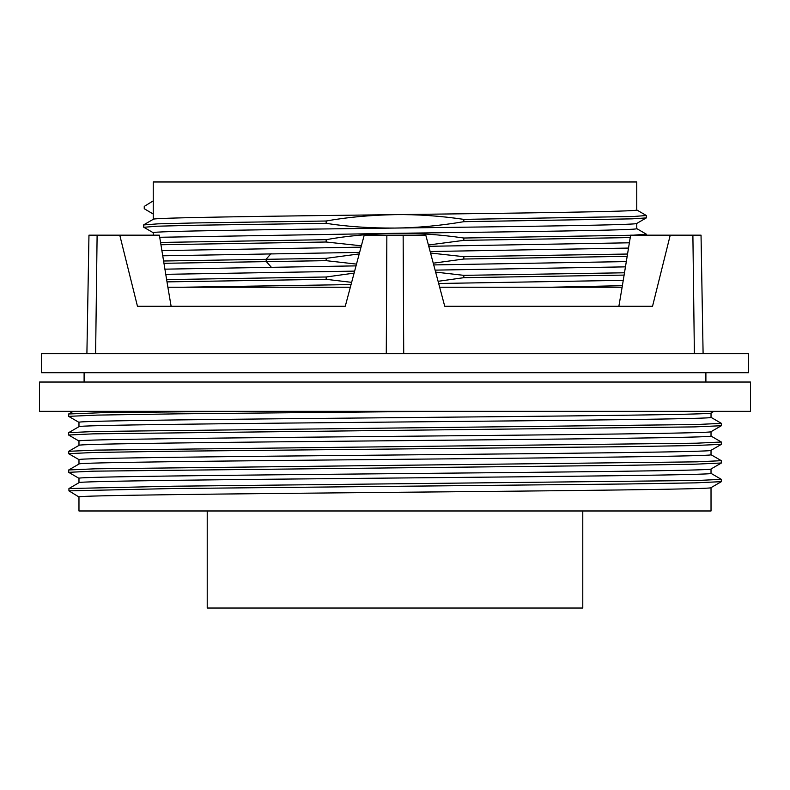 <?xml version="1.0" encoding="UTF-8"?>
<svg xmlns="http://www.w3.org/2000/svg" width="790" height="790" viewBox="0 0 790 790"><rect width="100%" height="100%" fill="white"/><g stroke="black" fill="none" stroke-linecap="round" stroke-linejoin="round"><path stroke-width="1.19" d="M711.03 413.032L711.03 417.377C715.464 418.927 563.961 420.487 395.089 422.038C226.276 423.598 74.754 425.148 78.97 426.709L78.97 422.334C74.537 420.784 226.039 419.223 394.911 417.673C563.724 416.113 715.236 414.572 711.039 413.002M39.5 411.333L39.5 382.034L750.5 382.034L750.5 411.333L39.5 411.333M153.25 235.163L153.25 232.724C150.159 231.164 266.951 229.623 395 228.063C369.848 228.182 346.899 226.602 326.161 223.333L326.161 221.012C346.919 217.27 369.868 215.147 395 214.643C523.178 213.083 639.989 211.542 636.76 209.972L636.76 181.977L153.24 181.977L153.25 214.06L144.254 208.718L144.254 206.397L153.24 200.858M438.667 283.491L623.29 280.341M181.305 287.234L351.046 284.578M622.392 285.674L550.107 287.234M636.701 209.913L646.368 215.522L633.304 216.509L463.839 219.373C440.119 215.897 417.169 214.327 395 214.643C266.704 216.184 150.446 217.714 153.25 219.314L153.25 214.06M463.839 219.373L463.839 221.684C439.921 225.723 416.972 227.846 395 228.063C523.039 226.533 639.663 224.972 636.76 223.402L636.76 228.636C639.633 230.216 522.348 231.747 395 233.317L159.698 237.276M164.853 269.163L356.033 265.875M354.631 271.118L165.712 274.328M625.522 266.862L435.102 270.131M433.71 264.917L626.391 261.599M359.628 252.395L162.671 255.802M628.573 248.07L430.145 251.526M428.753 246.312L629.423 242.797M161.832 250.598L361.02 247.151M326.161 223.333L194.962 225.249L156.983 226.217L143.829 227.283M630.252 237.583L463.839 240.358L428.407 244.999M361.376 245.809L326.161 242.007L326.161 239.676C346.514 235.953 369.463 233.84 395 233.317C417.13 232.991 440.079 234.561 463.839 238.027L463.839 240.358M326.161 242.007L160.893 244.742M627.24 256.335L463.839 259.021L433.256 263.188M430.55 253.027L463.839 256.681L463.839 259.021M356.507 264.107L326.161 260.661L326.161 258.33L359.213 253.916M326.161 260.661L163.895 263.307M438.085 281.309L463.839 277.675L463.839 275.345L435.626 272.106M624.159 275.098L463.839 277.675M354.098 273.113L326.161 276.994L326.161 279.324L351.639 282.346M326.161 279.324L166.976 281.882M350.335 287.234L167.875 287.234L159.373 235.163L97.111 235.163L95.62 353.663M694.38 353.663L692.889 235.163L630.627 235.163L622.125 287.234L439.665 287.234M692.889 235.163L701.036 235.163L703.1 353.663M395 353.663L41.366 353.663L41.366 372.702L748.634 372.702L748.634 353.663L395 353.663M705.895 372.702L705.895 382.034M84.105 382.034L84.105 372.702M392.413 411.333L349.832 411.333M308.021 411.333L267.711 411.333M229.564 411.333L102.789 412.656L68.661 413.98L68.621 416.35L97.407 415.096L178.293 413.841L433.147 411.343M524.264 411.333L502.677 411.333M480.508 411.333L457.914 411.333M169.573 411.333L160.321 411.333M131.012 411.333L94.514 411.333M68.661 413.98L73.243 411.333L130.854 411.333M160.123 411.333L194.261 411.333M710.99 417.327L721.389 423.361L696.464 424.526L95.304 431.478L68.651 432.644L68.621 435.014M79.01 441.047L68.602 435.014L93.082 433.858L694.765 426.896L721.339 425.731L721.379 423.361M79.02 422.383L68.621 416.35M78.98 445.372L78.97 440.998C74.912 439.447 225.091 437.897 394.882 436.337C563.359 434.786 715.286 433.226 711.03 431.666L711.02 436.041C715.394 437.591 563.438 439.151 394.477 440.711C225.673 442.272 74.882 443.802 78.98 445.372L79.03 445.323M710.99 431.715L721.339 425.731M78.852 482.769L68.937 488.556L68.937 490.867L171.707 488.566L626.223 483.984L695.753 482.848L721.349 481.653M78.97 482.69L78.98 478.315C74.487 476.775 227.165 475.205 394.872 473.654C563.586 472.104 715.286 470.563 711.02 468.984L711.02 473.368C715.641 474.909 562.599 476.488 394.773 478.029C226.177 479.589 74.616 481.13 78.97 482.7L79.02 482.651M78.98 464.026L78.98 459.662C74.28 458.121 225.535 456.551 394.368 455C563.428 453.44 715.256 451.91 711.03 450.32L711.02 454.704C715.582 456.245 563.033 457.825 394.783 459.365C226.068 460.925 74.625 462.466 78.98 464.036L79.03 463.987M68.977 488.546L172.892 486.225L697.491 480.488L721.319 479.342L710.961 473.329M68.681 472.331L68.72 469.961L95.274 468.806L696.81 461.844L721.319 460.679L710.961 454.675M79.04 459.681L68.7 453.717L68.73 451.297L95.649 450.132L696.494 443.19L721.319 442.015L710.961 436.011M710.98 487.697L711.02 487.647C715.207 489.217 563.754 490.758 394.891 492.318C225.673 493.878 74.714 495.439 78.97 496.979L68.937 490.867M79.03 478.345L68.651 472.331L93.082 471.176L622.984 465.369L694.884 464.204L721.349 462.999M68.661 453.667L93.615 452.492L163.342 451.347L622.846 446.706L694.479 445.55L721.349 444.336M78.97 496.979L78.97 510.982L711.03 510.982L711.02 487.647M207.217 510.982L207.217 608.024L582.783 608.024L582.783 510.982M86.9 353.663L88.964 235.163L97.111 235.163M167.875 287.234L171.124 306.263M670.236 235.163L652.54 306.263L444.731 306.263L425.79 235.163L364.21 235.163L345.269 306.263L137.46 306.263L119.764 235.163M386.28 353.663L386.853 235.163M403.147 235.163L403.72 353.663M622.125 287.234L618.876 306.263M326.161 276.994L166.591 279.591M624.544 272.787L463.839 275.345M326.161 258.33L163.52 261.006M627.615 254.034L463.839 256.681M326.161 239.676L160.518 242.441M636.71 228.587L646.368 234.186L633.62 235.163M630.618 235.272L463.839 238.027M326.161 221.012L196.256 222.918L157.961 223.847L143.681 224.933M646.368 215.522L646.319 217.912L631.961 218.86L463.839 221.684M271.089 253.58L266.181 259.12L266.181 261.421L271.089 266.971M143.75 227.234L153.319 232.764M68.651 432.644L79.01 426.659M713.982 411.333L710.99 413.051M75.099 484.932L79.03 482.66M79.04 464.007L68.72 469.961M79.04 445.343L68.72 451.297M721.319 479.342L721.319 481.653M721.319 460.679L721.319 462.999M721.319 442.015L721.319 444.336M721.31 481.703L710.97 487.677M721.31 463.049L710.97 469.013M721.3 444.385L710.97 450.349M646.368 235.163L646.368 234.186M153.319 219.274L143.711 224.824M636.71 223.461L646.319 217.912M143.681 224.883L143.681 227.184"/></g></svg>
